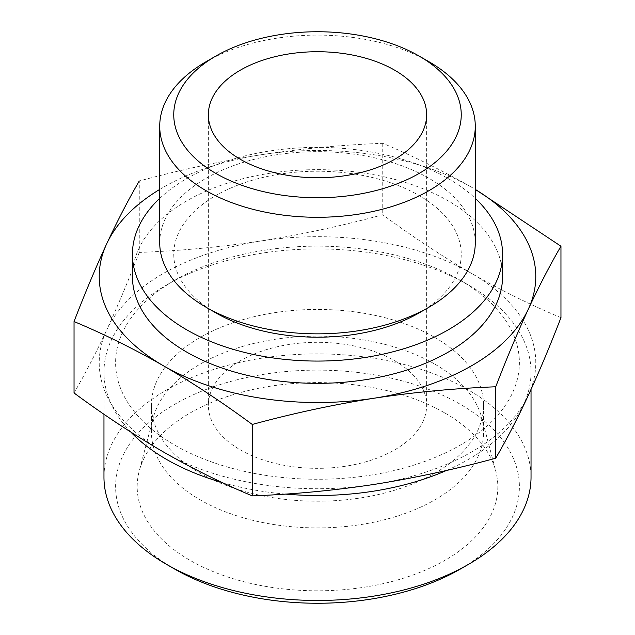 <?xml version="1.0" encoding="UTF-8"?>
<svg xmlns="http://www.w3.org/2000/svg" width="635" height="635" viewBox="0 0 635 635"><rect width="100%" height="100%" fill="white"/><g stroke="black" fill="none" stroke-linecap="round" stroke-linejoin="round"><path stroke-width="0.48" stroke-dasharray="3.17 2.38" d="M560.959 317.651C531.503 305.387 501.801 290.703 471.845 273.59A218.281 126.024 180 0 1 528.344 395.319A218.281 126.024 180 0 1 373.999 484.434A218.281 126.024 180 0 1 163.155 451.818A218.281 126.024 180 0 1 106.656 330.089C95.782 353.346 84.907 374.317 74.041 392.978M471.845 273.59C442.135 256.262 412.433 236.649 382.738 214.757C342.162 225.79 301.585 234.529 261.001 240.975A218.281 126.024 180 0 1 471.845 273.59M159.726 189.413A218.281 126.024 180 0 1 261.001 154.773C301.585 148.661 342.162 144.843 382.738 143.327C412.186 155.591 441.897 170.275 471.845 187.388A218.281 126.024 180 0 1 475.274 189.413M139.271 252.42C128.405 280.606 117.531 306.499 106.656 330.089A218.281 126.024 180 0 1 261.001 240.975C220.424 247.086 179.848 250.904 139.271 252.42L139.271 180.991C179.848 169.95 220.424 161.211 261.001 154.773A218.281 126.024 180 0 1 471.845 187.388M205.938 61.785A157.774 91.091 180 0 1 429.062 61.785M394.676 360.767A109.141 63.016 180 0 1 426.641 405.32A109.141 63.016 180 0 1 317.5 468.336A109.141 63.016 180 0 1 208.359 405.32A109.141 63.016 180 0 1 275.733 347.107A109.141 63.016 180 0 1 394.676 360.767M434.935 337.518A166.084 95.885 180 0 1 483.584 405.32A166.084 95.885 180 0 1 317.5 501.213A166.084 95.885 180 0 1 151.416 405.32A166.084 95.885 180 0 1 253.944 316.738A166.084 95.885 180 0 1 434.935 337.518M434.935 364.204A166.084 95.885 180 0 1 481.695 417.592A166.084 95.885 180 0 1 483.584 432.006A166.084 95.885 180 0 1 317.5 527.891A166.084 95.885 180 0 1 151.416 432.006A166.084 95.885 180 0 1 153.305 417.592A166.084 95.885 180 0 1 265.684 340.9A166.084 95.885 180 0 1 434.935 364.204M445.008 413.075A180.316 104.108 180 0 1 495.768 471.043A180.316 104.108 180 0 1 317.5 590.796A180.316 104.108 180 0 1 139.232 471.043A180.316 104.108 180 0 1 261.247 387.779A180.316 104.108 180 0 1 445.008 413.075M174.736 569.111A201.89 116.562 180 0 1 174.744 404.265A201.89 116.562 180 0 1 460.256 404.265A201.89 116.562 180 0 1 460.264 569.111M103.965 477.179A213.535 123.285 180 0 1 235.783 363.284A213.535 123.285 180 0 1 468.495 390.009A213.535 123.285 180 0 1 531.035 477.179M130.889 432.141A213.535 123.285 180 0 1 103.965 372.213A213.535 123.285 180 0 1 166.505 285.036A213.535 123.285 180 0 1 468.495 285.036L468.495 285.036A213.535 123.285 180 0 1 531.035 372.213A213.535 123.285 180 0 1 446.516 470.456M285.321 494.086A213.535 123.285 180 0 1 222.345 482.584M460.256 280.281A201.89 116.562 180 0 1 460.264 280.281A201.89 116.562 180 0 1 460.256 445.127A201.89 116.562 180 0 1 174.744 445.127A201.89 116.562 180 0 1 174.736 280.281A201.89 116.562 180 0 1 460.256 280.281L468.495 285.036L460.264 280.281M132.437 276.503A185.063 106.847 180 0 1 246.682 177.784A185.063 106.847 180 0 1 448.358 200.946A185.063 106.847 180 0 1 502.563 276.503M159.726 198.374A185.063 106.847 180 0 1 448.358 178.665A185.063 106.847 180 0 1 475.274 198.374M215.86 312.896A143.74 82.987 180 0 1 215.86 195.54A143.74 82.987 180 0 1 419.14 195.54A143.74 82.987 180 0 1 419.14 312.896M159.726 242.76A157.774 91.091 180 0 1 257.119 158.599A157.774 91.091 180 0 1 429.062 178.348A157.774 91.091 180 0 1 475.274 242.76M382.738 143.327L382.738 214.757M208.359 114.737L208.359 405.32M426.641 114.737L426.641 405.32M151.416 405.32L151.416 432.006M483.584 405.32L483.584 432.006M153.305 417.592L139.232 471.043M481.695 417.592L495.768 471.043M103.965 372.213L103.965 414.242M531.035 372.213L531.035 389.461M174.736 280.281L166.505 285.036"/><path stroke-width="0.95" d="M74.041 321.556L74.041 392.978C103.497 414.726 133.199 434.34 163.155 451.818C192.865 468.797 222.567 483.481 252.262 495.879C292.838 494.363 333.415 490.545 373.999 484.434C414.576 477.996 455.152 469.249 495.729 458.216C506.595 439.547 517.469 418.584 528.344 395.319C539.218 371.729 550.093 345.845 560.959 317.651L560.959 246.229C550.093 264.89 539.218 285.853 528.344 309.118C517.469 332.708 506.595 358.6 495.729 386.786C455.152 388.302 414.576 392.12 373.999 398.232C333.415 404.67 292.838 413.409 252.262 424.45C222.814 402.701 193.103 383.088 163.155 365.617C133.437 348.639 103.735 333.947 74.041 321.556C84.907 293.362 95.782 267.478 106.656 243.888C117.531 220.623 128.405 199.66 139.271 180.991M475.274 189.381L560.959 246.229M475.274 189.413A218.281 126.024 180 0 1 528.344 309.118A218.281 126.024 180 0 1 373.999 398.232A218.281 126.024 180 0 1 163.155 365.617A218.281 126.024 180 0 1 106.656 243.888A218.281 126.024 180 0 1 159.726 189.413M429.062 61.785L419.14 56.055A143.74 82.987 180 0 1 419.14 173.418A143.74 82.987 180 0 1 215.86 173.418A143.74 82.987 180 0 1 215.86 56.055A143.74 82.987 180 0 1 419.14 56.055L429.062 61.785A157.774 91.091 180 0 1 475.274 126.198A157.774 91.091 180 0 1 317.5 217.289A157.774 91.091 180 0 1 159.726 126.198A157.774 91.091 180 0 1 205.938 61.785L215.86 56.055M394.676 70.183A109.141 63.016 180 0 1 426.641 114.737A109.141 63.016 180 0 1 317.5 177.752A109.141 63.016 180 0 1 208.359 114.737A109.141 63.016 180 0 1 275.733 56.523A109.141 63.016 180 0 1 394.676 70.183M531.035 389.461L531.035 477.179A213.535 123.285 180 0 1 468.495 564.356L460.264 569.111A201.89 116.562 180 0 1 174.736 569.111L166.505 564.356A213.535 123.285 180 0 1 103.965 477.179L103.965 414.242M468.495 564.356A213.535 123.285 180 0 1 166.505 564.356M446.516 470.456A213.535 123.285 180 0 1 285.321 494.086M222.345 482.584A213.535 123.285 180 0 1 130.889 432.141M475.274 198.374A185.063 106.847 180 0 1 502.563 254.222L502.563 276.503A185.063 106.847 180 0 1 317.5 383.349A185.063 106.847 180 0 1 132.437 276.503L132.437 254.222A185.063 106.847 180 0 1 159.726 198.374M502.563 254.222A185.063 106.847 180 0 1 317.5 361.069A185.063 106.847 180 0 1 132.437 254.222M475.274 126.198L475.274 242.76A157.774 91.091 180 0 1 429.062 307.165L419.14 312.896A143.74 82.987 180 0 1 215.86 312.896L205.938 307.165A157.774 91.091 180 0 1 159.726 242.76L159.726 126.198M429.062 307.165A157.774 91.091 180 0 1 205.938 307.165M495.729 386.786L495.729 458.216M252.262 424.45L252.262 495.879"/></g></svg>
